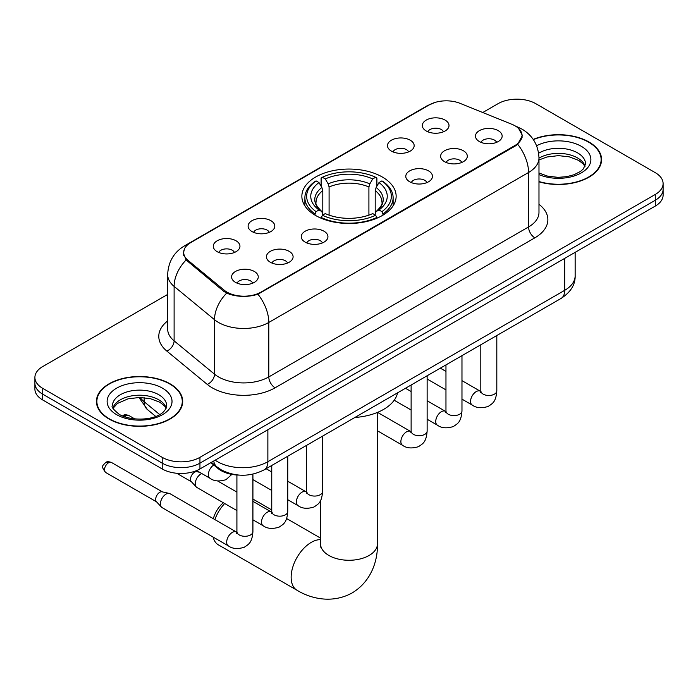 <?xml version="1.0" encoding="UTF-8"?>
<svg xmlns="http://www.w3.org/2000/svg" width="698" height="698" viewBox="0 0 698 698"><rect width="100%" height="100%" fill="white"/><g stroke="black" fill="none" stroke-linecap="round" stroke-linejoin="round"><path stroke-width="1.05" d="M382.329 177.022A47.141 27.213 0 0 0 330.957 171.123A47.141 27.213 0 0 0 301.859 196.269A47.141 27.213 0 0 0 315.671 215.516A47.141 27.213 0 0 0 367.043 221.414A47.141 27.213 0 0 0 396.141 196.269A47.141 27.213 0 0 0 382.329 177.022M391.386 151.1A13.341 7.704 180 0 1 388.742 148.918A13.341 7.704 180 0 1 393.157 139.347A13.341 7.704 180 0 1 410.258 140.202A13.341 7.704 180 0 1 412.902 148.918A13.341 7.704 180 0 1 391.386 151.1M408.635 151.894A8.001 4.624 0 0 0 406.48 149.642A8.001 4.624 0 0 0 398.593 148.473A8.001 4.624 0 0 0 393.018 151.894M252.022 231.561A13.341 7.704 180 0 1 249.369 229.38A13.341 7.704 180 0 1 253.793 219.809A13.341 7.704 180 0 1 270.885 220.673A13.341 7.704 180 0 1 273.537 229.38A13.341 7.704 180 0 1 252.022 231.561M269.262 232.364A8.001 4.624 0 0 0 267.116 230.113A8.001 4.624 0 0 0 259.228 228.935A8.001 4.624 0 0 0 253.644 232.364M217.174 251.681A13.341 7.704 180 0 1 214.53 249.5A13.341 7.704 180 0 1 218.954 239.929A13.341 7.704 180 0 1 236.046 240.784A13.341 7.704 180 0 1 238.69 249.5A13.341 7.704 180 0 1 217.174 251.681M234.423 252.475A8.001 4.624 0 0 0 232.268 250.224A8.001 4.624 0 0 0 224.39 249.055A8.001 4.624 0 0 0 218.806 252.475M426.234 130.98A13.341 7.704 180 0 1 423.581 128.807A13.341 7.704 180 0 1 428.005 119.227A13.341 7.704 180 0 1 445.097 120.091A13.341 7.704 180 0 1 447.75 128.807A13.341 7.704 180 0 1 426.234 130.98M443.474 131.782A8.001 4.624 0 0 0 441.328 129.531A8.001 4.624 0 0 0 433.441 128.362A8.001 4.624 0 0 0 427.857 131.782M444.53 161.666A13.341 7.704 180 0 1 441.886 159.484A13.341 7.704 180 0 1 446.301 149.913A13.341 7.704 180 0 1 463.402 150.768A13.341 7.704 180 0 1 466.046 159.484A13.341 7.704 180 0 1 444.53 161.666M461.779 162.459A8.001 4.624 0 0 0 459.624 160.208A8.001 4.624 0 0 0 451.737 159.039A8.001 4.624 0 0 0 446.162 162.459M409.691 181.777A13.341 7.704 180 0 1 407.047 179.604A13.341 7.704 180 0 1 411.462 170.024A13.341 7.704 180 0 1 428.555 170.888A13.341 7.704 180 0 1 431.207 179.604A13.341 7.704 180 0 1 409.691 181.777M426.932 182.579A8.001 4.624 0 0 0 424.785 180.328A8.001 4.624 0 0 0 416.898 179.159A8.001 4.624 0 0 0 411.314 182.579M305.166 242.127A13.341 7.704 180 0 1 302.513 239.946A13.341 7.704 180 0 1 306.937 230.375A13.341 7.704 180 0 1 324.029 231.239A13.341 7.704 180 0 1 326.681 239.946A13.341 7.704 180 0 1 305.166 242.127M322.406 242.93A8.001 4.624 0 0 0 320.26 240.679A8.001 4.624 0 0 0 312.372 239.501A8.001 4.624 0 0 0 306.788 242.93M270.318 262.247A13.341 7.704 180 0 1 267.674 260.066A13.341 7.704 180 0 1 272.098 250.495A13.341 7.704 180 0 1 289.19 251.35A13.341 7.704 180 0 1 291.834 260.066A13.341 7.704 180 0 1 270.318 262.247M287.567 263.041A8.001 4.624 0 0 0 285.412 260.79A8.001 4.624 0 0 0 277.534 259.621A8.001 4.624 0 0 0 271.95 263.041M235.479 282.358A13.341 7.704 180 0 1 232.835 280.177A13.341 7.704 180 0 1 237.25 270.606A13.341 7.704 180 0 1 254.351 271.47A13.341 7.704 180 0 1 256.995 280.177A13.341 7.704 180 0 1 235.479 282.358M252.72 283.161A8.001 4.624 0 0 0 250.573 280.91A8.001 4.624 0 0 0 242.686 279.732A8.001 4.624 0 0 0 237.102 283.161M479.378 141.546A13.341 7.704 180 0 1 476.725 139.373A13.341 7.704 180 0 1 481.149 129.793A13.341 7.704 180 0 1 498.241 130.657A13.341 7.704 180 0 1 500.894 139.373A13.341 7.704 180 0 1 479.378 141.546M496.618 142.348A8.001 4.624 0 0 0 494.472 140.097A8.001 4.624 0 0 0 486.585 138.928A8.001 4.624 0 0 0 481.001 142.348M511.826 124.27A24.011 13.864 180 0 1 515.037 125.823A24.011 13.864 180 0 1 522.069 135.63A24.011 13.864 180 0 1 515.037 145.437L260.947 292.13A24.011 13.864 180 0 1 224.302 290.272L188.032 260.38A24.011 13.864 180 0 1 183.696 252.423A24.011 13.864 180 0 1 190.728 242.625L429.287 104.892A24.011 13.864 180 0 1 460.043 103.339L511.826 124.27M239.03 475.094A26.681 15.408 180 0 1 218.038 468.533L210.892 462.643M538.978 181.82A43.136 24.901 0 0 0 601.571 159.598A43.136 24.901 0 0 0 588.938 141.982A43.136 24.901 0 0 0 533.202 139.399M170.068 383.813A43.136 24.901 0 0 0 123.057 378.412A43.136 24.901 0 0 0 96.429 401.42A43.136 24.901 0 0 0 109.062 419.036A43.136 24.901 0 0 0 156.073 424.436A43.136 24.901 0 0 0 182.71 401.42A43.136 24.901 0 0 0 170.068 383.813M96.874 403.662A43.136 24.901 0 0 0 96.725 404.325M518.631 128.476L522.383 135.482L517.68 144.277L515.351 145.969L257.937 294.242C248.418 297.112 238.899 297.112 229.38 294.242L223.988 291.511L186.104 259.97L183.382 253.051L184.612 248.636M167.668 294.425L42.718 366.563A26.681 15.408 0 0 0 34.9 377.461L34.9 389.074A26.681 15.408 0 0 0 42.718 399.971L162.206 468.96L162.206 463.149A26.681 15.408 0 0 0 199.942 463.149L655.282 200.265A26.681 15.408 0 0 0 663.1 189.367A26.681 15.408 0 0 1 655.282 200.265L199.942 463.149A26.681 15.408 0 0 1 162.206 463.149L42.718 394.161L162.206 463.149L162.206 457.338A26.681 15.408 0 0 0 199.942 457.338L655.282 194.454A26.681 15.408 0 0 0 663.1 183.557A26.681 15.408 0 0 0 655.282 172.668L535.794 103.679A26.681 15.408 0 0 0 498.058 103.679L482.746 112.518M34.9 383.272A26.681 15.408 0 0 0 42.718 394.161A26.681 15.408 0 0 1 34.9 383.272M34.9 377.461A26.681 15.408 0 0 0 42.718 388.35L162.206 457.338M182.414 404.325A43.136 24.901 0 0 0 182.265 403.662M601.275 162.503A43.136 24.901 0 0 0 601.126 161.84M162.206 468.96A26.681 15.408 0 0 0 199.942 468.96L655.282 206.076A26.681 15.408 0 0 0 663.1 195.178L663.1 183.557M538.978 181.532A42.691 24.648 0 0 0 601.126 159.598A42.691 24.648 0 0 0 588.623 142.165A42.691 24.648 0 0 0 533.368 139.644M109.377 418.852A42.691 24.648 0 0 0 155.907 424.192A42.691 24.648 0 0 0 182.265 401.42A42.691 24.648 0 0 0 169.754 383.996A42.691 24.648 0 0 0 123.232 378.648A42.691 24.648 0 0 0 96.874 401.42A42.691 24.648 0 0 0 109.377 418.852M213.335 518.719A19.57 11.299 -60 0 1 223.343 502.752M224.66 503.511A28.461 16.429 120 0 0 214.871 519.609M213.108 537.076A28.461 16.429 120 0 0 218.422 544.885L297.034 590.272A28.461 16.429 -60 0 1 292.671 567.465A28.461 16.429 -60 0 1 311.264 542.381A28.461 16.429 -60 0 1 320.539 539.641M314.815 215.01L316.081 211.642A42.334 24.439 0 0 1 316.081 180.895L318.995 182.579A38.242 22.083 0 0 0 318.995 209.958L321.865 211.59L322.799 215.028M322.799 213.623L322.799 190.633L321.865 187.526L318.995 182.579M321.106 186.218L321.106 177.99L322.371 177.266A42.334 24.439 0 0 1 375.629 177.266L372.715 178.941A38.242 22.083 0 0 0 325.285 178.941L328.156 183.897L329.09 187.003L329.09 215.124M368.91 215.124L368.91 187.003L369.844 183.897L372.715 178.941M354.881 417.483A48.921 28.243 0 0 0 397.563 392.834M321.106 217.453A44.114 25.468 0 0 0 376.894 217.453L375.629 215.272A42.334 24.439 0 0 1 322.371 215.272L321.106 218.212M376.894 218.212L376.894 217.453M316.081 180.895L314.815 181.62A44.114 25.468 0 0 0 304.886 197.717A44.114 25.468 0 0 0 314.815 213.824M375.629 177.266L376.894 177.99L376.894 186.218M322.371 215.272L325.285 213.588A38.242 22.083 0 0 0 372.715 213.588L375.629 215.272M318.995 209.958L316.081 211.642M325.285 178.941L322.371 177.266M321.865 187.526A34.211 19.753 0 0 0 321.865 211.59L322.031 211.703C317.171 207.001 315.191 203.807 316.089 202.132A32.911 19.003 0 0 1 322.799 190.633M383.185 213.824A44.114 25.468 0 0 0 393.114 197.717A44.114 25.468 0 0 0 383.185 181.62L381.919 180.895A42.334 24.439 0 0 1 381.919 211.642L383.185 215.01M381.919 211.642L379.005 209.958A38.242 22.083 0 0 0 379.005 182.579L381.919 180.895M379.005 182.579L376.135 187.526L375.201 190.633L375.201 213.623L376.135 211.59L379.005 209.958M375.201 190.633A32.911 19.003 0 0 1 381.911 202.132C382.801 203.816 380.829 207.009 375.969 211.703L376.135 211.59A34.211 19.753 0 0 0 376.135 187.526M375.201 215.028L375.201 213.623M236.91 510.587L196.888 487.474A8.001 4.624 -60 0 1 196.243 486.96A8.001 4.624 -60 0 1 195.231 483.81A8.001 4.624 -60 0 1 200.893 474.012A8.001 4.624 -60 0 1 201.835 473.558M196.243 486.96L191.243 481.55A5.785 3.342 -60 0 1 190.51 479.273A5.785 3.342 -60 0 1 194.602 472.197A5.785 3.342 -60 0 1 196.932 471.691L199.672 472.31M252.92 474.134L252.92 531.675C252.013 542.957 248.758 544.17 244.283 547.249C237.669 549.291 232.355 548.829 228.333 545.862L162.041 507.594A8.001 4.624 -60 0 1 161.404 507.08A8.001 4.624 -60 0 1 160.383 503.93A8.001 4.624 -60 0 1 166.045 494.123A8.001 4.624 -60 0 1 169.282 493.434A8.001 4.624 -60 0 1 170.05 493.73L236.884 532.286M161.404 507.08L156.404 501.661A5.785 3.342 -60 0 1 155.671 499.393A5.785 3.342 -60 0 1 159.755 492.308A5.785 3.342 -60 0 1 162.093 491.811L169.282 493.434M188.032 260.38L188.032 261.872M224.302 290.272L224.302 291.764M260.947 292.13L260.947 292.837M515.037 145.437L515.037 146.144M218.038 467.739L218.038 468.533M538.978 204.287A44.471 25.678 180 0 1 534.843 237.844L275.099 387.809A8.891 5.139 60 0 1 268.809 376.911L528.561 226.955A35.581 20.539 0 0 0 538.978 212.428L538.978 157.957A35.581 20.539 180 0 1 528.561 172.485A31.131 17.974 -120 0 0 517.68 144.277M275.099 387.809A44.471 25.678 180 0 1 212.209 387.809A44.471 25.678 180 0 1 207.227 384.38L166.822 351.059A44.471 25.678 180 0 1 167.668 320.932M218.5 376.911A35.581 20.539 0 0 0 268.809 376.911L268.809 322.45A35.581 20.539 180 0 1 218.5 322.45A35.581 20.539 180 0 1 214.513 319.701L174.107 286.389A35.581 20.539 180 0 1 167.668 274.611L167.668 329.072A35.581 20.539 0 0 0 174.107 340.851L214.513 374.172A35.581 20.539 0 0 0 218.5 376.911M538.978 157.957C538.376 145.167 532.749 135.578 522.113 129.182L517.619 126.992A31.131 14.579 112 0 0 516.293 126.608M257.937 294.242A31.131 17.974 60 0 1 268.809 322.45L528.561 172.485L528.561 226.955A8.891 5.139 60 0 0 534.843 237.844M187.893 244.597A31.131 17.974 -120 0 0 184.542 245.836C173.898 252.222 168.279 261.811 167.668 274.611M184.542 245.836L426.984 105.86A31.131 17.974 60 0 1 429.34 104.857M186.104 259.97A31.131 20.818 129.5 0 0 174.107 286.389L174.107 340.851A8.891 5.95 -50.5 0 1 166.822 351.059M226.641 293.16A31.131 20.818 129.5 0 0 214.513 319.701L214.513 374.172A8.891 5.95 -50.5 0 1 207.227 384.38M199.942 457.338L199.942 468.96M655.282 194.454L655.282 206.076M42.718 388.35L42.718 399.971M215.167 460.174A35.581 20.539 0 0 0 217.558 461.701A35.581 20.539 0 0 0 267.866 461.701L564.717 290.316A35.581 20.539 0 0 0 575.143 275.789C575.396 284.618 570.702 292.174 561.035 298.456L264.184 469.841A17.79 10.269 60 0 0 267.866 461.701L267.866 429.741M564.717 258.356L564.717 290.316A17.79 10.269 60 0 1 561.035 298.456M213.728 461.003A17.79 11.901 129.5 0 0 216.825 466.788L211.424 462.338M140.202 397.467A35.581 20.539 0 0 0 144.154 401.725L144.154 397.677M155.68 416.374L147.409 409.552A17.79 11.901 129.5 0 1 144.154 401.725L159.659 414.507M585.09 166.194A27.109 15.653 0 0 0 577.604 157.966A27.109 15.653 0 0 0 538.978 158.132M538.978 173.034L547.86 176.21L558.086 177.344L566.715 176.664L574.079 174.718L580.509 171.42L583.319 168.951L585.543 163.951A27.109 15.653 0 0 0 577.604 152.888A27.109 15.653 0 0 0 538.638 153.255M538.978 174.587A32.448 18.733 0 0 0 582.952 171.865A32.448 18.733 0 0 0 581.373 146.353A32.448 18.733 0 0 0 536.605 145.734M166.229 408.016A27.109 15.653 0 0 0 158.743 399.797A27.109 15.653 0 0 0 131.521 395.914A27.109 15.653 0 0 0 112.91 408.016M158.743 394.71A27.109 15.653 0 0 0 129.191 391.316A27.109 15.653 0 0 0 112.457 405.782C111.043 406.62 113.32 409.49 119.297 414.403C133.231 422.552 164.222 420.283 166.682 405.782A27.109 15.653 0 0 0 158.743 394.71M116.627 414.673A32.448 18.733 0 0 0 162.512 414.673A32.448 18.733 0 0 0 162.512 388.175A32.448 18.733 0 0 0 116.627 388.175A32.448 18.733 0 0 0 116.627 414.673M377.461 412.413L377.461 543.838A28.461 16.429 180 0 1 369.129 555.46A28.461 16.429 180 0 1 328.871 555.46A28.461 16.429 180 0 1 320.539 543.838L320.164 547.197M368.91 187.003A32.911 19.003 0 0 0 329.09 187.003M369.844 183.897A34.211 19.753 0 0 0 328.156 183.897M496.81 335.537L496.81 390.863A8.001 4.624 180 0 1 494.105 394.326A8.001 4.624 180 0 1 483.147 394.126A8.001 4.624 180 0 1 480.809 390.863L480.547 392.59L481.262 391.997M496.81 390.863C495.903 402.144 492.648 403.357 488.181 406.437C481.568 408.478 476.254 408.025 472.232 405.058A8.001 4.624 -60 0 1 471.002 398.637A8.001 4.624 -60 0 1 476.228 391.587A8.001 4.624 -60 0 1 476.586 391.395A8.001 4.624 -60 0 1 480.233 391.185L480.782 391.473M461.971 355.648L461.971 410.974A8.001 4.624 180 0 1 459.258 414.438A8.001 4.624 180 0 1 448.308 414.246A8.001 4.624 180 0 1 445.961 410.974L445.708 412.701L446.423 412.108M461.971 410.974C461.064 422.264 457.809 423.468 453.334 426.548C446.72 428.598 441.406 428.136 437.384 425.169A8.001 4.624 -60 0 1 436.163 418.756A8.001 4.624 -60 0 1 441.389 411.698A8.001 4.624 -60 0 1 441.747 411.506A8.001 4.624 -60 0 1 445.394 411.305L445.935 411.593M427.132 375.768L427.132 431.094A8.001 4.624 180 0 1 424.419 434.557A8.001 4.624 180 0 1 413.46 434.357A8.001 4.624 180 0 1 411.122 431.094L410.86 432.821L411.576 432.228M427.132 431.094C426.216 442.384 422.962 443.588 418.495 446.668C411.881 448.709 406.568 448.256 402.545 445.289A8.001 4.624 -60 0 1 401.315 438.868A8.001 4.624 -60 0 1 406.55 431.818A8.001 4.624 -60 0 1 406.899 431.626A8.001 4.624 -60 0 1 410.546 431.425L411.096 431.713M322.607 436.119L322.607 491.436A8.001 4.624 180 0 1 319.893 494.908A8.001 4.624 180 0 1 308.935 494.708A8.001 4.624 180 0 1 306.596 491.436L306.335 493.172L307.05 492.579M322.607 491.436C321.691 502.726 318.436 503.93 313.969 507.018C307.356 509.06 302.042 508.598 298.02 505.631A8.001 4.624 -60 0 1 296.79 499.218A8.001 4.624 -60 0 1 302.016 492.169A8.001 4.624 -60 0 1 302.374 491.977A8.001 4.624 -60 0 1 306.021 491.767L306.57 492.055M287.759 456.23L287.759 511.555A8.001 4.624 180 0 1 285.046 515.019A8.001 4.624 180 0 1 274.096 514.827A8.001 4.624 180 0 1 271.749 511.555L271.496 513.283L272.211 512.69M287.759 511.555C286.852 522.846 283.597 524.05 279.121 527.13C272.517 529.18 267.194 528.718 263.172 525.751A8.001 4.624 -60 0 1 261.951 519.338A8.001 4.624 -60 0 1 267.177 512.28A8.001 4.624 -60 0 1 267.535 512.088A8.001 4.624 -60 0 1 271.182 511.887L271.723 512.175M108.565 462.757A5.785 3.342 -60 0 1 111.453 462.469C108.679 461.491 106.75 461.491 105.668 462.469A5.785 3.342 60 0 1 108.565 462.757A5.785 3.342 -60 0 0 104.787 467.852A5.785 3.342 -60 0 0 105.668 472.485L156.605 501.888M252.92 531.675A8.001 4.624 180 0 1 250.207 535.139A8.001 4.624 180 0 1 239.257 534.938A8.001 4.624 180 0 1 236.91 531.675L236.648 533.403L237.364 532.81M228.333 545.862A8.001 4.624 -60 0 1 227.103 539.449A8.001 4.624 -60 0 1 232.338 532.4A8.001 4.624 -60 0 1 232.687 532.208A8.001 4.624 -60 0 1 236.334 531.998M125.98 415.807A5.785 3.342 -60 0 1 128.877 415.519C126.102 414.542 124.174 414.542 123.092 415.519A5.785 3.342 60 0 1 125.98 415.807A5.785 3.342 -60 0 0 124.663 416.819M196.662 470.574L210.028 478.296A8.001 4.624 -60 0 1 208.754 472.057A8.001 4.624 -60 0 1 213.745 464.999M183.696 252.423L183.696 255.372M522.069 135.63L522.069 137.75M426.984 105.86L435.124 102.414M517.619 126.992L515.682 126.216M264.184 469.841C249.867 477.031 235.558 477.031 221.24 469.841L216.825 466.788M575.143 275.789L575.143 252.344M147.409 409.552L138.946 397.467M584.959 166.49L583.319 164.039L578.703 160.409L569.167 156.814L558.409 155.637L546.935 156.998L538.978 159.955M601.126 163.166L601.126 159.598M166.098 408.321L164.458 405.87L159.842 402.24L150.306 398.645L139.548 397.467L128.074 398.828L117.369 403.479L113.041 408.321M182.265 404.988L182.265 401.42M96.874 404.988L96.874 401.42M377.461 543.838C377.845 560.285 371.589 581.181 352.176 592.916C332.318 603.857 311.099 598.832 297.034 590.272M304.886 205.858L304.886 197.717M393.114 205.858L393.114 197.717M320.539 538.114L286.625 518.535M271.749 509.941L252.92 499.07M320.539 500.562L320.539 543.838M472.232 405.058L461.971 399.134M445.961 389.885L427.132 379.014M480.809 344.777L480.809 390.863M480.233 391.185L461.971 380.646M445.961 371.406L440.325 368.151M437.384 425.169L427.132 419.245M411.122 410.005L394.204 400.242M445.961 364.897L445.961 410.974M445.394 411.305L427.132 400.765M411.122 391.517L405.486 388.263M402.545 445.289L377.461 430.806M411.122 385.008L411.122 431.094M410.546 431.425L377.557 412.37M298.02 505.631L287.759 499.716M271.749 490.467L252.92 479.596M306.596 445.359L306.596 491.436M306.021 491.767L287.759 481.227M271.749 471.979L266.113 468.724M263.172 525.751L252.92 519.827M176.716 473.261L191.453 481.777M271.749 465.47L271.749 511.555M271.182 511.887L252.92 501.339M236.91 492.099L217.593 480.948M195.78 470.923L197.229 471.761M236.91 475.006L236.91 531.675M111.453 462.469L162.39 491.872M105.668 472.485C100.425 465.575 102.789 465.976 105.668 462.469M210.028 478.296C213.972 481.245 219.294 481.707 225.978 479.674L231.876 474.387M128.877 415.519L134.827 418.957M122.438 415.964L123.092 415.519"/></g></svg>
